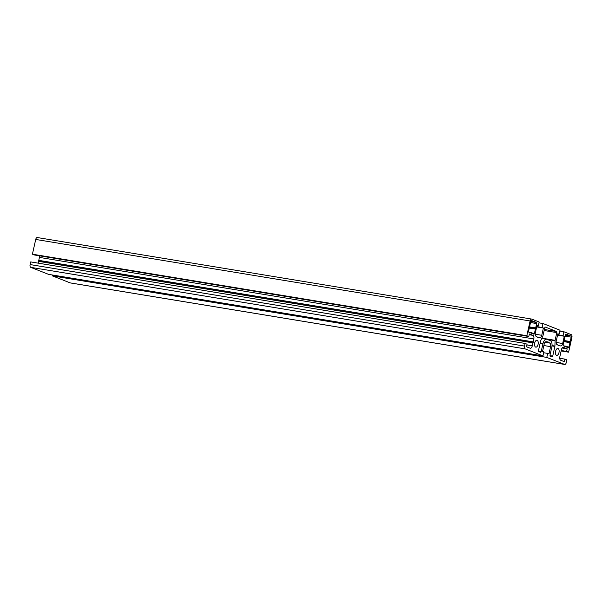 <?xml version="1.0" encoding="UTF-8"?>
<svg xmlns="http://www.w3.org/2000/svg" width="602" height="602" viewBox="0 0 602 602"><rect width="100%" height="100%" fill="white"/><g stroke="black" fill="none" stroke-linecap="round" stroke-linejoin="round"><path stroke-width="0.9" d="M530.106 320.971L526.81 335.713L528.804 336.503L529.376 333.944L533.003 335.374A3.063 1.573 -80.6 0 1 533.823 338.934L532.281 345.819A3.063 1.573 -80.6 0 1 530.302 348.257A3.063 1.573 -80.6 0 1 530.129 348.204L526.509 346.782L527.081 344.224L525.087 343.433L524.492 346.09A2.393 1.227 99.4 0 0 525.132 348.867L542.944 355.887L543.839 351.884L542.56 351.38L544.178 344.126A3.063 1.573 -80.6 0 1 546.164 341.688A3.063 1.573 -80.6 0 1 546.33 341.733L548.144 341.981L549.769 343.087A3.063 1.573 -80.6 0 1 550.589 346.654L548.971 353.908L547.692 353.404L546.797 357.407L564.608 364.421A2.393 1.227 99.4 0 0 564.736 364.458A2.393 1.227 99.4 0 0 566.286 362.554L566.881 359.898L564.879 359.116L564.307 361.674L560.688 360.244A3.063 1.573 -80.6 0 1 559.868 356.685L561.403 349.8A3.063 1.573 -80.6 0 1 563.389 347.362A3.063 1.573 -80.6 0 1 563.555 347.407L567.182 348.836L566.61 351.395L568.604 352.178L571.9 337.436A2.393 1.227 99.4 0 0 571.26 334.652L563.901 331.755L563.005 335.75L564.285 336.255L562.659 343.509A3.063 1.573 -80.6 0 1 560.673 345.947A3.063 1.573 -80.6 0 1 560.507 345.902L558.701 345.653L557.068 344.547A3.063 1.573 -80.6 0 1 556.248 340.988L557.873 333.734L559.153 334.238L560.041 330.235L543.004 323.522L542.109 327.518L543.388 328.022L541.762 335.284A3.063 1.573 -80.6 0 1 539.776 337.714A3.063 1.573 -80.6 0 1 539.61 337.669L537.804 337.421L536.179 336.315A3.063 1.573 -80.6 0 1 535.351 332.755L536.976 325.501L538.256 326.006L539.144 322.002L531.784 319.105A2.393 1.227 99.4 0 0 531.656 319.068A2.393 1.227 99.4 0 0 530.106 320.971L35.714 239.445L32.418 254.194L526.81 335.713M558.987 352.591A3.492 1.791 -80.6 0 1 556.722 355.376A3.492 1.791 -80.6 0 1 555.526 351.636A3.492 1.791 -80.6 0 1 557.858 348.475A3.492 1.791 -80.6 0 1 558.987 352.591M545.412 327.104L556.557 331.491A0.956 0.489 -80.6 0 1 556.812 332.605L555.082 340.333A0.956 0.489 99.4 0 0 555.044 340.694L554.931 346.052A0.956 0.489 -80.6 0 1 554.886 346.413L552.726 356.098A0.956 0.489 -80.6 0 1 552.102 356.858A0.956 0.489 -80.6 0 1 552.049 356.843L550.288 356.151A0.956 0.489 -80.6 0 1 550.032 355.037L551.793 347.128A5.553 2.844 99.4 0 0 550.311 340.672L546.872 339.317A5.553 2.844 99.4 0 0 546.571 339.235A5.553 2.844 99.4 0 0 542.974 343.652L541.206 351.56A0.956 0.489 -80.6 0 1 540.588 352.32A0.956 0.489 -80.6 0 1 540.536 352.305L538.767 351.613A0.956 0.489 -80.6 0 1 538.512 350.499L540.679 340.815A0.956 0.489 -80.6 0 1 540.792 340.484L542.899 335.908A0.956 0.489 99.4 0 0 543.012 335.577L544.735 327.849A0.956 0.489 -80.6 0 1 545.359 327.089A0.956 0.489 -80.6 0 1 545.412 327.104L545.307 327.082M536.653 323.552L534.448 333.41A0.956 0.489 -80.6 0 1 533.831 334.17A0.956 0.489 -80.6 0 1 533.778 334.155L531.596 333.297L531.438 332.628L531.039 333.079L528.857 332.221A0.956 0.489 -80.6 0 1 528.601 331.108L530.806 321.25A0.956 0.489 -80.6 0 1 531.423 320.482A0.956 0.489 -80.6 0 1 531.476 320.497L533.658 321.363L533.808 322.025L534.215 321.581L536.397 322.439A0.956 0.489 -80.6 0 1 536.653 323.552L530.512 322.537M538.09 344.359A3.492 1.791 -80.6 0 1 535.825 347.143A3.492 1.791 -80.6 0 1 534.629 343.403A3.492 1.791 -80.6 0 1 536.961 340.243A3.492 1.791 -80.6 0 1 538.09 344.359M565.353 334.855A0.956 0.489 -80.6 0 1 565.97 334.095A0.956 0.489 -80.6 0 1 566.023 334.11L568.205 334.968L568.363 335.638L568.762 335.186L570.944 336.051A0.956 0.489 -80.6 0 1 571.2 337.165L569.003 347.023A0.956 0.489 -80.6 0 1 568.378 347.783A0.956 0.489 -80.6 0 1 568.326 347.768L566.143 346.91L565.993 346.24L565.587 346.692L563.404 345.826A0.956 0.489 -80.6 0 1 563.148 344.72L565.353 334.855M563.833 341.635L569.974 342.651M563.976 341.018L569.823 341.981M564.089 340.521L570.229 341.537M565.293 335.133L568.363 335.638M565.466 334.516L568.205 334.968M528.812 332.199L531.438 332.628M529.286 328.03L535.426 329.038M529.429 327.405L535.276 328.368M529.534 326.909L535.675 327.924M559.732 358.265L564.879 359.116M70.479 282.94A2.393 1.227 -80.6 0 1 70.344 282.932A2.393 1.227 -80.6 0 1 70.216 282.895L564.608 364.421M52.592 275.031L52.404 275.882L546.797 357.407M52.404 275.882L70.216 282.895M543.644 352.734L547.692 353.404M525.087 343.433L30.694 261.915L30.1 264.564A2.393 1.227 -80.6 0 0 30.74 267.348L48.551 274.361L542.944 355.887M39.559 255.827A3.063 1.573 -80.6 0 1 39.431 257.408L38.152 263.142M32.418 254.194L34.412 254.977L528.804 336.503M530.919 320.904L533.658 321.363M530.738 321.521L536.397 322.439M563.359 345.811L565.993 346.24M35.714 239.445A2.393 1.227 -80.6 0 1 37.264 237.542A2.393 1.227 -80.6 0 1 37.392 237.579M536.916 325.78L538.256 326.006M536.66 326.916L543.388 328.022M536.721 326.63L542.109 327.518M538.956 322.853L543.004 323.522M557.813 334.012L559.153 334.238M557.557 335.148L564.285 336.255M557.618 334.862L563.005 335.75M559.852 331.085L563.901 331.755M561.147 350.951L568.604 352.178M561.245 350.507L566.61 351.395M562.193 348.009L567.182 348.836M566.061 346.534L569.003 347.023M565.06 336.149L571.2 337.165M568.371 335.623L570.944 336.051M531.506 332.929L534.448 333.41M550.002 355.647L552.726 356.098M551.996 345.939L554.886 346.413M552.026 345.578L554.931 346.052M547 339.37L555.044 340.694M541.868 338.151L555.082 340.333M544.14 330.513L556.812 332.605M544.374 329.482L556.557 331.491M543.862 345.54L550.589 346.654M544.998 342.305L549.769 343.087M545.269 342.011L548.302 342.515M545.307 341.981L548.279 342.47M547.805 342.312L545.389 341.913L547.797 342.312M30.74 267.348L525.132 348.867M30.1 264.564L524.492 346.09M526.923 344.931L532.281 345.819M38.551 261.358L532.943 342.877M38.573 261.298L532.966 342.816M38.844 260.997L533.237 342.515M38.874 260.862L533.267 342.387M38.769 260.418L533.161 341.944M38.776 260.35L533.169 341.868M39.431 257.408L533.823 338.934M529.203 334.742L533.003 335.374M540.144 343.185L542.974 343.652M538.481 351.109L541.206 351.56M537.691 337.037L538.105 337.105M535.216 334.2L541.762 335.284M558.588 345.27L559.002 345.337M558.581 345.247L559.032 345.322L558.581 345.247M556.113 342.433L562.659 343.509M70.344 282.932L564.736 364.458M541.732 338.437L546.571 339.235M37.264 237.542L531.656 319.068"/></g></svg>
